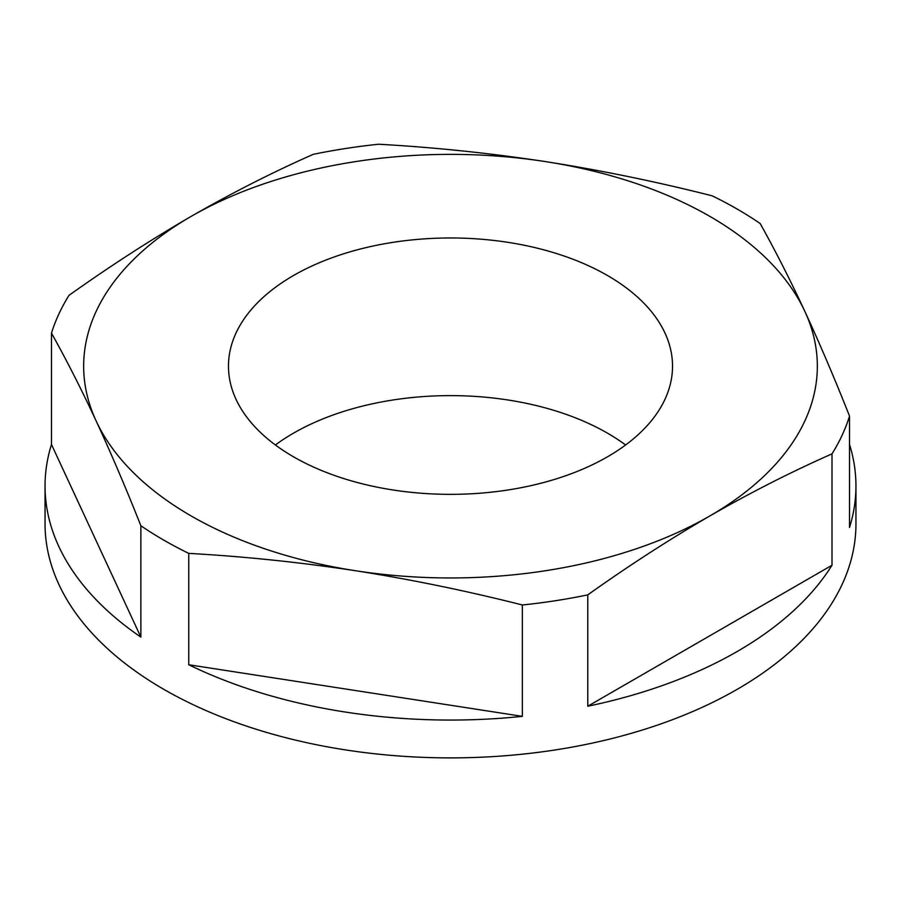 <?xml version="1.0" encoding="UTF-8"?>
<svg xmlns="http://www.w3.org/2000/svg" width="901" height="901" viewBox="0 0 901 901"><rect width="100%" height="100%" fill="white"/><g stroke="black" fill="none" stroke-linecap="round" stroke-linejoin="round"><path stroke-width="1.35" d="M607.499 275.526A222.029 128.19 0 0 0 365.536 247.73A222.029 128.19 0 0 0 228.471 366.166A222.029 128.19 0 0 0 293.501 456.807A222.029 128.19 0 0 0 535.464 484.592A222.029 128.19 0 0 0 672.529 366.166A222.029 128.19 0 0 0 607.499 275.526M625.598 444.981A222.029 128.19 0 0 0 607.499 433.167A222.029 128.19 0 0 0 275.402 444.981M188.748 553.383A405.45 234.08 180 0 1 163.802 540.138A405.45 234.08 180 0 1 140.86 525.734C125.96 488.128 111.06 453.214 96.159 420.981C81.27 389.018 66.37 359.724 51.47 333.122A405.45 234.08 180 0 1 68.994 295.359C109.595 266.426 150.298 240.105 191.113 216.409C231.771 193.039 272.474 172.361 313.221 154.353A405.45 234.08 180 0 1 378.645 144.239C434.237 147.336 489.84 153.125 545.443 161.594C601.046 170.323 656.649 181.743 712.252 195.844A405.45 234.08 180 0 1 737.198 209.088A405.45 234.08 180 0 1 760.14 223.493C775.04 250.095 789.94 279.378 804.841 311.352C819.73 343.585 834.63 378.499 849.53 416.104A405.45 234.08 180 0 1 832.006 453.867C791.258 471.876 750.556 492.554 709.887 515.924C669.083 539.62 628.38 565.941 587.779 594.874A405.45 234.08 180 0 1 522.355 604.988C466.763 590.887 411.16 579.478 355.557 570.738C299.954 562.269 244.351 556.491 188.748 553.383L188.748 664.747A405.45 234.08 180 0 0 522.355 716.351L522.355 604.988M140.86 525.734L140.86 637.097A405.45 234.08 180 0 1 45.05 485.977L45.05 523.808A405.45 234.08 0 0 0 163.802 689.333A405.45 234.08 0 0 0 605.663 740.07A405.45 234.08 0 0 0 855.95 523.808L855.95 485.977A405.45 234.08 180 0 1 849.53 527.457L849.53 416.104M849.53 444.486A405.45 234.08 180 0 1 855.95 485.977M832.006 565.231L587.779 706.226A405.45 234.08 180 0 0 832.006 565.231L832.006 453.867M587.779 706.226L587.779 594.874M45.05 485.977A405.45 234.08 180 0 1 51.47 444.486L51.47 333.122M709.887 515.924A366.831 211.791 180 0 1 355.557 570.738A366.831 211.791 180 0 1 96.159 420.981A366.831 211.791 180 0 1 191.113 216.409A366.831 211.791 180 0 1 545.443 161.594A366.831 211.791 180 0 1 804.841 311.352A366.831 211.791 180 0 1 709.887 515.924M140.86 637.097L51.47 444.486M522.355 716.351L188.748 664.747"/></g></svg>
